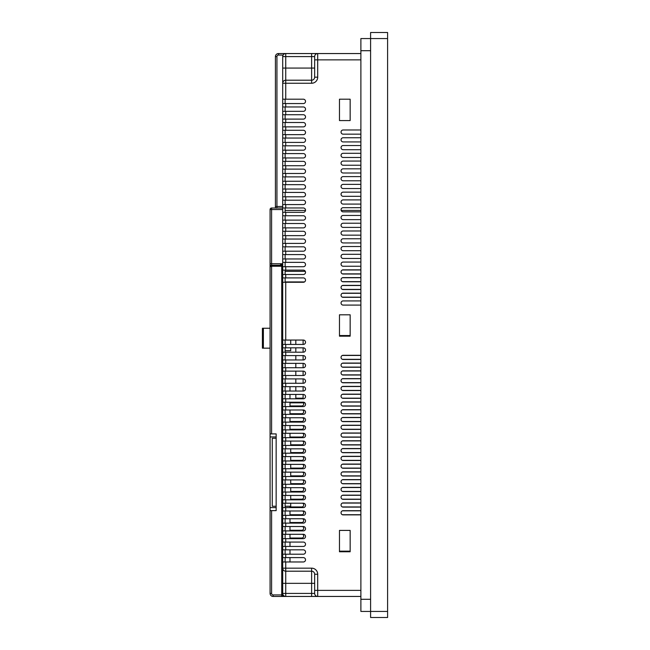 <?xml version="1.0" encoding="UTF-8"?>
<svg xmlns="http://www.w3.org/2000/svg" width="650" height="650" viewBox="0 0 650 650"><rect width="100%" height="100%" fill="white"/><g stroke="black" fill="none" stroke-linecap="round" stroke-linejoin="round"><path stroke-width="0.97" d="M285.131 350.716L290.721 350.716L290.721 347.823M290.721 340.056L290.721 344.427M360.888 129.984L343.135 129.984A2.088 2.088 0 0 0 341.047 132.072A2.088 2.088 0 0 0 343.135 134.16L360.888 134.16M360.888 137.751L343.135 137.751A2.088 2.088 0 0 0 341.047 139.839A2.088 2.088 0 0 0 343.135 141.928L360.888 141.928M360.888 145.527L343.135 145.527A2.088 2.088 0 0 0 341.047 147.615A2.088 2.088 0 0 0 343.135 149.703L360.888 149.703M360.888 153.294L343.135 153.294A2.088 2.088 0 0 0 341.047 155.382A2.088 2.088 0 0 0 343.135 157.471L360.888 157.471M360.888 161.062L343.135 161.062A2.088 2.088 0 0 0 341.047 163.15A2.088 2.088 0 0 0 343.135 165.238L360.888 165.238M360.888 168.829L343.135 168.829A2.088 2.088 0 0 0 341.047 170.918A2.088 2.088 0 0 0 343.135 173.006L360.888 173.006M360.888 176.605L343.135 176.605A2.088 2.088 0 0 0 341.047 178.693A2.088 2.088 0 0 0 343.135 180.781L360.888 180.781M360.888 184.373L343.135 184.373A2.088 2.088 0 0 0 341.047 186.461A2.088 2.088 0 0 0 343.135 188.549L360.888 188.549M360.888 192.14L343.135 192.14A2.088 2.088 0 0 0 341.047 194.228A2.088 2.088 0 0 0 343.135 196.316L360.888 196.316M360.888 199.907L343.135 199.907A2.088 2.088 0 0 0 341.047 201.996A2.088 2.088 0 0 0 343.135 204.084L360.888 204.084M360.888 207.683L343.135 207.683A2.088 2.088 0 0 0 341.047 209.771A2.088 2.088 0 0 0 343.135 211.859L360.888 211.859M360.888 215.451L343.135 215.451A2.088 2.088 0 0 0 341.047 217.539A2.088 2.088 0 0 0 343.135 219.627L360.888 219.627M360.888 223.218L343.135 223.218A2.088 2.088 0 0 0 341.047 225.306A2.088 2.088 0 0 0 343.135 227.394L360.888 227.394M360.888 230.986L343.135 230.986A2.088 2.088 0 0 0 341.047 233.074A2.088 2.088 0 0 0 343.135 235.162L360.888 235.162M360.888 238.761L343.135 238.761A2.088 2.088 0 0 0 341.047 240.849A2.088 2.088 0 0 0 343.135 242.938L360.888 242.938M360.888 246.529L343.135 246.529A2.088 2.088 0 0 0 341.047 248.617A2.088 2.088 0 0 0 343.135 250.705L360.888 250.705M360.888 254.296L343.135 254.296A2.088 2.088 0 0 0 341.047 256.384A2.088 2.088 0 0 0 343.135 258.473L360.888 258.473M360.888 262.064L343.135 262.064A2.088 2.088 0 0 0 341.047 264.152A2.088 2.088 0 0 0 343.135 266.24L360.888 266.24M360.888 269.839L343.135 269.839A2.088 2.088 0 0 0 341.047 271.928A2.088 2.088 0 0 0 343.135 274.016L360.888 274.016M360.888 277.607L343.135 277.607A2.088 2.088 0 0 0 341.047 279.695A2.088 2.088 0 0 0 343.135 281.783L360.888 281.783M360.888 285.374L343.135 285.374A2.088 2.088 0 0 0 341.047 287.463A2.088 2.088 0 0 0 343.135 289.551L360.888 289.551M360.888 293.142L343.135 293.142A2.088 2.088 0 0 0 341.047 295.23A2.088 2.088 0 0 0 343.135 297.318L360.888 297.318M360.888 300.918L343.135 300.918A2.088 2.088 0 0 0 341.047 303.006A2.088 2.088 0 0 0 343.135 305.094L360.888 305.094M360.888 355.298L343.135 355.298A2.088 2.088 0 0 0 341.047 357.386A2.088 2.088 0 0 0 343.135 359.474L360.888 359.474M360.888 363.074L343.135 363.074A2.088 2.088 0 0 0 341.047 365.162A2.088 2.088 0 0 0 343.135 367.25L360.888 367.25M360.888 370.841L343.135 370.841A2.088 2.088 0 0 0 341.047 372.929A2.088 2.088 0 0 0 343.135 375.017L360.888 375.017M360.888 378.609L343.135 378.609A2.088 2.088 0 0 0 341.047 380.697A2.088 2.088 0 0 0 343.135 382.785L360.888 382.785M360.888 386.376L343.135 386.376A2.088 2.088 0 0 0 341.047 388.464A2.088 2.088 0 0 0 343.135 390.553L360.888 390.553M360.888 510.689L343.135 510.689A2.088 2.088 0 0 0 341.047 512.777A2.088 2.088 0 0 0 343.135 514.865L360.888 514.865M360.888 394.152L343.135 394.152A2.088 2.088 0 0 0 341.047 396.24A2.088 2.088 0 0 0 343.135 398.328L360.888 398.328M360.888 401.919L343.135 401.919A2.088 2.088 0 0 0 341.047 404.007A2.088 2.088 0 0 0 343.135 406.096L360.888 406.096M360.888 409.687L343.135 409.687A2.088 2.088 0 0 0 341.047 411.775A2.088 2.088 0 0 0 343.135 413.863L360.888 413.863M360.888 417.454L343.135 417.454A2.088 2.088 0 0 0 341.047 419.543A2.088 2.088 0 0 0 343.135 421.631L360.888 421.631M360.888 425.23L343.135 425.23A2.088 2.088 0 0 0 341.047 427.318A2.088 2.088 0 0 0 343.135 429.406L360.888 429.406M360.888 432.997L343.135 432.997A2.088 2.088 0 0 0 341.047 435.086A2.088 2.088 0 0 0 343.135 437.174L360.888 437.174M360.888 440.765L343.135 440.765A2.088 2.088 0 0 0 341.047 442.853A2.088 2.088 0 0 0 343.135 444.941L360.888 444.941M360.888 448.532L343.135 448.532A2.088 2.088 0 0 0 341.047 450.621A2.088 2.088 0 0 0 343.135 452.709L360.888 452.709M360.888 456.308L343.135 456.308A2.088 2.088 0 0 0 341.047 458.396A2.088 2.088 0 0 0 343.135 460.484L360.888 460.484M360.888 464.076L343.135 464.076A2.088 2.088 0 0 0 341.047 466.164A2.088 2.088 0 0 0 343.135 468.252L360.888 468.252M360.888 471.843L343.135 471.843A2.088 2.088 0 0 0 341.047 473.931A2.088 2.088 0 0 0 343.135 476.019L360.888 476.019M360.888 479.611L343.135 479.611A2.088 2.088 0 0 0 341.047 481.699A2.088 2.088 0 0 0 343.135 483.787L360.888 483.787M360.888 487.386L343.135 487.386A2.088 2.088 0 0 0 341.047 489.474A2.088 2.088 0 0 0 343.135 491.562L360.888 491.562M360.888 495.154L343.135 495.154A2.088 2.088 0 0 0 341.047 497.242A2.088 2.088 0 0 0 343.135 499.33L360.888 499.33M360.888 502.921L343.135 502.921A2.088 2.088 0 0 0 341.047 505.009A2.088 2.088 0 0 0 343.135 507.098L360.888 507.098M276.152 433.907L276.152 438.279L272.261 438.279L272.261 506.261L276.152 506.261L276.152 510.632L276.152 433.907L270.075 433.907L270.075 266.793A1.519 1.519 0 0 1 271.594 265.273L281.734 265.273L281.734 266.24L271.594 266.24L270.075 266.793L271.594 265.273A1.519 1.519 0 0 0 270.075 266.793A1.519 1.519 0 0 1 271.594 265.273L271.594 263.754L282.701 263.754M295.815 347.823L295.815 352.194M295.815 355.591L295.815 359.962M295.815 363.366L295.815 367.729M295.815 371.134L295.815 375.505M295.815 378.901L295.815 383.273M295.815 386.669L295.815 391.04M282.701 209.536L271.594 209.536L271.594 208.016L282.701 208.016M304.882 402.838L289.989 402.838M289.989 405.949L301.762 405.949A1.942 1.942 0 0 0 303.314 402.838M289.989 413.717L301.762 413.717A1.942 1.942 0 0 0 302.502 409.979M289.989 421.484L301.762 421.484A1.942 1.942 0 0 0 302.502 417.747M289.989 429.26L301.762 429.26A1.942 1.942 0 0 0 302.502 425.523M289.989 437.027L301.762 437.027A1.942 1.942 0 0 0 302.502 433.29M290.721 444.795L301.762 444.795A1.942 1.942 0 0 0 302.502 441.058M290.721 452.571L301.762 452.571A1.942 1.942 0 0 0 302.502 448.825M290.721 460.338L301.762 460.338A1.942 1.942 0 0 0 302.502 456.601M290.721 468.106L301.762 468.106A1.942 1.942 0 0 0 302.502 464.368M290.721 475.873L301.762 475.873A1.942 1.942 0 0 0 302.502 472.136M290.721 483.649L301.762 483.649A1.942 1.942 0 0 0 302.502 479.903M290.721 491.416L301.762 491.416A1.942 1.942 0 0 0 302.502 487.679M290.721 499.184L301.762 499.184A1.942 1.942 0 0 0 302.502 495.446M289.989 506.951L301.762 506.951A1.942 1.942 0 0 0 302.502 503.214M289.989 514.727L301.762 514.727A1.942 1.942 0 0 0 302.502 510.981M289.989 522.494L301.762 522.494A1.942 1.942 0 0 0 302.502 518.757M289.989 530.262L301.762 530.262A1.942 1.942 0 0 0 302.502 526.524M289.989 538.029L301.762 538.029A1.942 1.942 0 0 0 302.502 534.292M360.888 510.835L342.371 510.835M342.371 514.727L360.888 514.727M360.888 503.067L342.371 503.067M342.371 506.951L360.888 506.951M360.888 495.3L342.371 495.3M342.371 499.184L360.888 499.184M360.888 487.532L342.371 487.532M342.371 491.416L360.888 491.416M360.888 479.757L342.371 479.757M342.371 483.649L360.888 483.649M360.888 471.989L342.371 471.989M342.371 475.873L360.888 475.873M360.888 464.222L342.371 464.222M342.371 468.106L360.888 468.106M360.888 456.454L342.371 456.454M342.371 460.338L360.888 460.338M360.888 448.679L342.371 448.679M342.371 452.571L360.888 452.571M360.888 440.911L342.371 440.911M342.371 444.795L360.888 444.795M360.888 433.144L342.371 433.144M342.371 437.027L360.888 437.027M360.888 425.376L342.371 425.376M342.371 429.26L360.888 429.26M360.888 417.601L342.371 417.601M342.371 421.484L360.888 421.484M360.888 409.833L342.371 409.833M342.371 413.717L360.888 413.717M360.888 402.066L342.371 402.066M342.371 405.949L360.888 405.949M360.888 394.298L342.371 394.298M342.371 398.182L360.888 398.182M360.888 386.523L342.371 386.523M342.371 390.406L360.888 390.406M360.888 378.755L342.371 378.755M342.371 382.639L360.888 382.639M360.888 370.988L342.371 370.988M342.371 374.871L360.888 374.871M360.888 363.22L342.371 363.22M342.371 367.104L360.888 367.104M360.888 355.444L342.371 355.444M342.371 359.328L360.888 359.328M360.888 293.288L342.371 293.288M342.371 297.172L360.888 297.172M360.888 285.521L342.371 285.521M342.371 289.404L360.888 289.404M360.888 277.753L342.371 277.753M342.371 281.637L360.888 281.637M360.888 269.986L342.371 269.986M342.371 273.869L360.888 273.869M339.471 551.143L350.155 551.143L350.155 530.408L339.471 530.408L339.471 551.143M339.471 335.538L350.155 335.538L350.155 314.803L339.471 314.803L339.471 336.172L350.155 336.172L350.155 314.803M285.131 210.446L305.508 210.446M341.161 210.446L360.888 210.446M289.989 391.04L289.989 386.669M289.989 561.974L289.989 557.602M289.989 554.206L289.989 549.835M289.989 546.431L289.989 542.059M289.989 538.663L289.989 534.292M289.989 530.896L289.989 526.524M289.989 523.12L289.989 518.757M289.989 515.352L289.989 510.981M289.989 507.585L289.989 506.261M289.989 437.661L289.989 433.29M289.989 429.886L289.989 425.523M289.989 422.118L289.989 417.747M289.989 414.351L289.989 409.979M289.989 406.583L289.989 402.212M289.989 398.808L289.989 394.444M285.131 103.569L285.131 99.198M285.131 111.337L285.131 106.966M285.131 119.104L285.131 114.733M285.131 126.88L285.131 122.509M285.131 134.648L285.131 130.276M285.131 142.415L285.131 138.044M285.131 150.183L285.131 145.811M285.131 157.958L285.131 153.587M285.131 165.726L285.131 161.354M285.131 173.493L285.131 169.122M285.131 181.261L285.131 176.889M285.131 189.036L285.131 184.665M285.131 196.804L285.131 192.433M285.131 204.571L285.131 200.2M285.131 212.339L285.131 207.968M285.131 220.114L285.131 215.743M285.131 227.882L285.131 223.511M285.131 235.649L285.131 231.278M285.131 243.417L285.131 239.046M285.131 251.193L285.131 246.821M285.131 258.96L285.131 254.589M285.131 266.727L285.131 262.356M285.131 274.495L285.131 270.124M285.131 282.271L285.131 277.899M285.131 344.427L285.131 340.056M285.131 352.194L285.131 347.823M285.131 359.962L285.131 355.591M285.131 367.729L285.131 363.366M285.131 375.505L285.131 371.134M285.131 383.273L285.131 378.901M285.131 391.04L285.131 386.669M285.131 398.808L285.131 394.444M285.131 406.583L285.131 402.212M285.131 414.351L285.131 409.979M285.131 422.118L285.131 417.747M285.131 429.886L285.131 425.523M285.131 437.661L285.131 433.29M285.131 445.429L285.131 441.058M285.131 453.196L285.131 448.825M285.131 460.964L285.131 456.601M285.131 468.739L285.131 464.368M285.131 476.507L285.131 472.136M285.131 484.274L285.131 479.903M285.131 492.042L285.131 487.679M285.131 499.817L285.131 495.446M285.131 507.585L285.131 503.214M285.131 515.352L285.131 510.981M285.131 523.12L285.131 518.757M285.131 530.896L285.131 526.524M285.131 538.663L285.131 534.292M285.131 546.431L285.131 542.059M285.131 554.206L285.131 549.835M285.131 561.974L285.131 557.602M295.815 394.444L295.815 398.808M303.103 398.808L303.103 394.444M303.103 391.04L303.103 386.669M303.103 383.273L303.103 378.901M303.103 375.505L303.103 371.134M303.103 367.729L303.103 363.366M303.103 359.962L303.103 355.591M303.103 352.194L303.103 347.823M295.815 340.056L295.815 344.427M303.103 344.427L303.103 340.056M339.471 530.408L339.471 551.777L350.155 551.777L350.155 530.408M350.155 99.198L339.471 99.198L339.471 120.567L350.155 120.567L350.155 99.198M282.701 561.974L285.74 561.974L285.74 568.165L311.618 568.165A6.069 6.069 0 0 1 317.696 574.234L317.696 596.448L285.74 596.448L285.74 593.418L311.618 593.418L311.618 583.334L285.74 583.334L285.74 593.418L282.701 593.418L282.701 103.569L303.339 103.569A2.186 2.186 0 0 0 305.524 101.384A2.186 2.186 0 0 0 303.339 99.198L282.701 99.198L282.701 56.583A3.039 3.039 0 0 1 285.74 53.552L311.618 53.552L311.618 56.583L285.74 56.583L285.74 80.21L311.618 80.21L311.618 68.071L282.701 68.071M282.701 111.337L303.339 111.337A2.186 2.186 0 0 0 305.524 109.151A2.186 2.186 0 0 0 303.339 106.966L282.701 106.966M282.701 119.104L303.339 119.104A2.186 2.186 0 0 0 305.524 116.919A2.186 2.186 0 0 0 303.339 114.733L282.701 114.733M282.701 126.88L303.339 126.88A2.186 2.186 0 0 0 305.524 124.694A2.186 2.186 0 0 0 303.339 122.509L282.701 122.509M282.701 134.648L303.339 134.648A2.186 2.186 0 0 0 305.524 132.462A2.186 2.186 0 0 0 303.339 130.276L282.701 130.276M282.701 142.415L303.339 142.415A2.186 2.186 0 0 0 305.524 140.229A2.186 2.186 0 0 0 303.339 138.044L282.701 138.044M282.701 150.183L303.339 150.183A2.186 2.186 0 0 0 305.524 147.997A2.186 2.186 0 0 0 303.339 145.811L282.701 145.811M282.701 157.958L303.339 157.958A2.186 2.186 0 0 0 305.524 155.773A2.186 2.186 0 0 0 303.339 153.587L282.701 153.587M282.701 165.726L303.339 165.726A2.186 2.186 0 0 0 305.524 163.54A2.186 2.186 0 0 0 303.339 161.354L282.701 161.354M282.701 173.493L303.339 173.493A2.186 2.186 0 0 0 305.524 171.308A2.186 2.186 0 0 0 303.339 169.122L282.701 169.122M282.701 181.261L303.339 181.261A2.186 2.186 0 0 0 305.524 179.075A2.186 2.186 0 0 0 303.339 176.889L282.701 176.889M282.701 189.036L303.339 189.036A2.186 2.186 0 0 0 305.524 186.851A2.186 2.186 0 0 0 303.339 184.665L282.701 184.665M282.701 196.804L303.339 196.804A2.186 2.186 0 0 0 305.524 194.618A2.186 2.186 0 0 0 303.339 192.433L282.701 192.433M282.701 204.571L303.339 204.571A2.186 2.186 0 0 0 305.524 202.386A2.186 2.186 0 0 0 303.339 200.2L282.701 200.2M282.701 212.339L303.339 212.339A2.186 2.186 0 0 0 305.524 210.153A2.186 2.186 0 0 0 303.339 207.968L282.701 207.968M282.701 220.114L303.339 220.114A2.186 2.186 0 0 0 305.524 217.929A2.186 2.186 0 0 0 303.339 215.743L282.701 215.743M282.701 227.882L303.339 227.882A2.186 2.186 0 0 0 305.524 225.696A2.186 2.186 0 0 0 303.339 223.511L282.701 223.511M282.701 235.649L303.339 235.649A2.186 2.186 0 0 0 305.524 233.464A2.186 2.186 0 0 0 303.339 231.278L282.701 231.278M282.701 243.417L303.339 243.417A2.186 2.186 0 0 0 305.524 241.231A2.186 2.186 0 0 0 303.339 239.046L282.701 239.046M282.701 251.193L303.339 251.193A2.186 2.186 0 0 0 305.524 249.007A2.186 2.186 0 0 0 303.339 246.821L282.701 246.821M282.701 258.96L303.339 258.96A2.186 2.186 0 0 0 305.524 256.774A2.186 2.186 0 0 0 303.339 254.589L282.701 254.589M282.701 266.727L303.339 266.727A2.186 2.186 0 0 0 305.524 264.542A2.186 2.186 0 0 0 303.339 262.356L282.701 262.356M282.701 274.495L303.339 274.495A2.186 2.186 0 0 0 305.524 272.309A2.186 2.186 0 0 0 303.339 270.124L282.701 270.124M282.701 282.271L303.339 282.271A2.186 2.186 0 0 0 305.524 280.085A2.186 2.186 0 0 0 303.339 277.899L282.701 277.899M282.701 344.427L303.339 344.427A2.186 2.186 0 0 0 305.524 342.241A2.186 2.186 0 0 0 303.339 340.056L282.701 340.056M282.701 352.194L303.339 352.194A2.186 2.186 0 0 0 305.524 350.009A2.186 2.186 0 0 0 303.339 347.823L282.701 347.823M282.701 359.962L303.339 359.962A2.186 2.186 0 0 0 305.524 357.776A2.186 2.186 0 0 0 303.339 355.591L282.701 355.591M282.701 367.729L303.339 367.729A2.186 2.186 0 0 0 305.524 365.544A2.186 2.186 0 0 0 303.339 363.366L282.701 363.366M282.701 375.505L303.339 375.505A2.186 2.186 0 0 0 305.524 373.319A2.186 2.186 0 0 0 303.339 371.134L282.701 371.134M282.701 383.273L303.339 383.273A2.186 2.186 0 0 0 305.524 381.087A2.186 2.186 0 0 0 303.339 378.901L282.701 378.901M282.701 391.04L303.339 391.04A2.186 2.186 0 0 0 305.524 388.854A2.186 2.186 0 0 0 303.339 386.669L282.701 386.669M282.701 398.808L303.339 398.808A2.186 2.186 0 0 0 305.524 396.622A2.186 2.186 0 0 0 303.339 394.444L282.701 394.444M282.701 406.583L303.339 406.583A2.186 2.186 0 0 0 305.524 404.398A2.186 2.186 0 0 0 303.339 402.212L282.701 402.212M282.701 414.351L303.339 414.351A2.186 2.186 0 0 0 305.524 412.165A2.186 2.186 0 0 0 303.339 409.979L282.701 409.979M282.701 422.118L303.339 422.118A2.186 2.186 0 0 0 305.524 419.933A2.186 2.186 0 0 0 303.339 417.747L282.701 417.747M282.701 429.886L303.339 429.886A2.186 2.186 0 0 0 305.524 427.7A2.186 2.186 0 0 0 303.339 425.523L282.701 425.523M282.701 437.661L303.339 437.661A2.186 2.186 0 0 0 305.524 435.476A2.186 2.186 0 0 0 303.339 433.29L282.701 433.29M282.701 445.429L303.339 445.429A2.186 2.186 0 0 0 305.524 443.243A2.186 2.186 0 0 0 303.339 441.058L282.701 441.058M282.701 453.196L303.339 453.196A2.186 2.186 0 0 0 305.524 451.011A2.186 2.186 0 0 0 303.339 448.825L282.701 448.825M282.701 460.964L303.339 460.964A2.186 2.186 0 0 0 305.524 458.786A2.186 2.186 0 0 0 303.339 456.601L282.701 456.601M282.701 468.739L303.339 468.739A2.186 2.186 0 0 0 305.524 466.554A2.186 2.186 0 0 0 303.339 464.368L282.701 464.368M282.701 476.507L303.339 476.507A2.186 2.186 0 0 0 305.524 474.321A2.186 2.186 0 0 0 303.339 472.136L282.701 472.136M282.701 484.274L303.339 484.274A2.186 2.186 0 0 0 305.524 482.089A2.186 2.186 0 0 0 303.339 479.903L282.701 479.903M282.701 492.042L303.339 492.042A2.186 2.186 0 0 0 305.524 489.864A2.186 2.186 0 0 0 303.339 487.679L282.701 487.679M282.701 499.817L303.339 499.817A2.186 2.186 0 0 0 305.524 497.632A2.186 2.186 0 0 0 303.339 495.446L282.701 495.446M282.701 507.585L303.339 507.585A2.186 2.186 0 0 0 305.524 505.399A2.186 2.186 0 0 0 303.339 503.214L282.701 503.214M282.701 515.352L303.339 515.352A2.186 2.186 0 0 0 305.524 513.167A2.186 2.186 0 0 0 303.339 510.981L282.701 510.981M282.701 523.12L303.339 523.12A2.186 2.186 0 0 0 305.524 520.942A2.186 2.186 0 0 0 303.339 518.757L282.701 518.757M282.701 530.896L303.339 530.896A2.186 2.186 0 0 0 305.524 528.71A2.186 2.186 0 0 0 303.339 526.524L282.701 526.524M282.701 538.663L303.339 538.663A2.186 2.186 0 0 0 305.524 536.477A2.186 2.186 0 0 0 303.339 534.292L282.701 534.292M282.701 546.431L303.339 546.431A2.186 2.186 0 0 0 305.524 544.245A2.186 2.186 0 0 0 303.339 542.059L282.701 542.059M282.701 554.206L303.339 554.206A2.186 2.186 0 0 0 305.524 552.021A2.186 2.186 0 0 0 303.339 549.835L282.701 549.835M285.74 561.974L303.339 561.974A2.186 2.186 0 0 0 305.524 559.788A2.186 2.186 0 0 0 303.339 557.602L282.701 557.602M360.888 53.552L311.618 53.552M283.108 55.071L278.452 55.071A1.519 1.519 0 0 0 276.941 56.583L276.941 206.505L275.421 206.505L275.421 56.583A3.039 3.039 0 0 1 278.452 53.552L285.74 53.552A3.039 3.039 0 0 0 282.701 56.583L285.74 56.583L285.74 53.552M360.888 590.379L314.657 590.379L314.657 593.418L314.657 574.234A3.039 3.039 0 0 0 311.618 571.196L285.74 571.196A3.039 3.039 0 0 1 282.701 568.165L282.701 581.88M314.722 594.019A3.039 3.039 0 0 0 317.696 596.448A3.039 3.039 0 0 1 314.657 593.418A3.039 3.039 0 0 0 317.696 596.448A3.039 3.039 0 0 1 314.722 594.019A3.039 3.039 0 0 0 317.696 596.448L360.888 596.448M282.701 596.448L285.74 596.448A3.039 3.039 0 0 1 282.701 593.418L282.701 596.448L273.114 596.448A3.039 3.039 0 0 1 270.075 593.418L270.075 510.632L271.594 510.632L271.594 593.418A1.519 1.519 0 0 0 273.114 594.929L281.734 594.929L281.734 266.24L282.701 266.24M270.075 433.907L270.075 510.632M270.075 319.808L270.075 209.536A1.519 1.519 0 0 1 271.594 208.016A1.519 1.519 0 0 0 270.075 209.536L271.594 209.536L271.594 263.754L270.075 263.754L270.075 266.793A1.519 1.519 0 0 1 271.594 265.273L271.594 433.907M270.075 355.201L270.075 386.612M314.657 68.071L311.618 68.071L311.618 56.583L314.657 56.583A3.039 3.039 0 0 1 317.696 53.552A3.039 3.039 0 0 0 314.657 56.583A3.039 3.039 0 0 1 317.696 53.552L317.696 77.171L314.657 77.171L314.657 56.583L314.657 59.865L360.888 59.865M276.152 510.632L271.594 510.632M282.701 103.569L282.701 99.198M282.701 68.12L282.701 83.249L285.74 83.249L285.74 99.198M275.421 206.505L275.421 208.016L275.421 206.505M295.815 398.182L303.103 398.182M285.131 506.261L290.721 506.261L290.721 503.214M290.721 499.817L290.721 495.446M290.721 492.042L290.721 487.679M290.721 484.274L290.721 479.903M290.721 476.507L290.721 472.136M290.721 468.739L290.721 464.368M290.721 460.964L290.721 456.601M290.721 453.196L290.721 448.825M290.721 445.429L290.721 441.058M280.613 265.273L280.613 264.298L282.701 264.298A0.975 0.975 0 0 1 281.734 265.273A0.975 0.975 0 0 0 282.701 264.298M285.131 271.342L305.297 271.342M360.888 611.431L360.888 38.569L370.598 38.569L370.598 617.5L387.595 617.5L387.595 611.431L360.888 611.431M387.595 38.569L370.598 38.569L370.598 32.5L387.595 32.5L387.595 611.431M263.38 348.164L263.38 328.25L262.405 328.25L262.405 348.164L270.075 348.164M263.38 328.25L270.075 328.25M314.657 77.171A3.039 3.039 0 0 1 311.618 80.21A3.039 3.039 0 0 0 314.657 77.171M285.74 80.21A3.039 3.039 0 0 0 282.701 83.249A3.039 3.039 0 0 1 285.74 80.21L285.74 83.249L311.618 83.249A6.069 6.069 0 0 0 317.696 77.171M276.356 208.138L276.941 208.016L276.941 206.505L282.701 206.505M304.509 281.929L285.131 281.929M285.74 103.569L285.74 106.966M285.74 111.337L285.74 114.733M285.74 119.104L285.74 122.509M285.74 126.88L285.74 130.276M285.74 134.648L285.74 138.044M285.74 142.415L285.74 145.811M285.74 150.183L285.74 153.587M285.74 157.958L285.74 161.354M285.74 165.726L285.74 169.122M285.74 173.493L285.74 176.889M285.74 181.261L285.74 184.665M285.74 189.036L285.74 192.433M285.74 196.804L285.74 200.2M285.74 204.571L285.74 207.968M285.74 212.339L285.74 215.743M285.74 220.114L285.74 223.511M285.74 227.882L285.74 231.278M285.74 235.649L285.74 239.046M285.74 243.417L285.74 246.821M285.74 251.193L285.74 254.589M285.74 258.96L285.74 262.356M285.74 266.727L285.74 270.124M285.74 274.495L285.74 277.899M285.74 282.271L285.74 340.056M285.74 344.427L285.74 347.823M285.74 352.194L285.74 355.591M285.74 359.962L285.74 363.366M285.74 367.729L285.74 371.134M285.74 375.505L285.74 378.901M285.74 383.273L285.74 386.669M285.74 391.04L285.74 394.444M285.74 398.808L285.74 402.212M285.74 406.583L285.74 409.979M285.74 414.351L285.74 417.747M285.74 422.118L285.74 425.523M285.74 429.886L285.74 433.29M285.74 437.661L285.74 441.058M285.74 445.429L285.74 448.825M285.74 453.196L285.74 456.601M285.74 460.964L285.74 464.368M285.74 468.739L285.74 472.136M285.74 476.507L285.74 479.903M285.74 484.274L285.74 487.679M285.74 492.042L285.74 495.446M285.74 499.817L285.74 503.214M285.74 507.585L285.74 510.981M285.74 515.352L285.74 518.757M285.74 523.12L285.74 526.524M285.74 530.896L285.74 534.292M285.74 538.663L285.74 542.059M285.74 546.431L285.74 549.835M285.74 554.206L285.74 557.602M282.701 568.165L285.74 568.165L285.74 583.334L282.701 583.334M314.657 583.334L311.618 583.334L311.618 568.165M276.152 436.946L270.075 436.946M276.152 507.601L270.075 507.601M282.132 264.298L282.132 265.184M304.834 270.717L304.834 271.342M360.888 599.292L370.598 599.292M360.888 50.708L370.598 50.708M311.618 83.249L311.618 80.21M317.696 574.234L314.657 574.234M317.696 596.448A3.039 3.039 0 0 1 314.657 593.418L311.618 593.418L311.618 596.448M282.701 593.418A3.039 3.039 0 0 0 285.74 596.448M273.114 594.929L273.114 596.448A3.039 3.039 0 0 1 270.075 593.418L271.594 593.418M276.941 56.583L275.421 56.583A3.039 3.039 0 0 1 278.452 53.552L278.452 55.071M281.734 596.448L281.734 594.929L282.701 594.929M270.197 266.207L270.075 266.793"/></g></svg>
